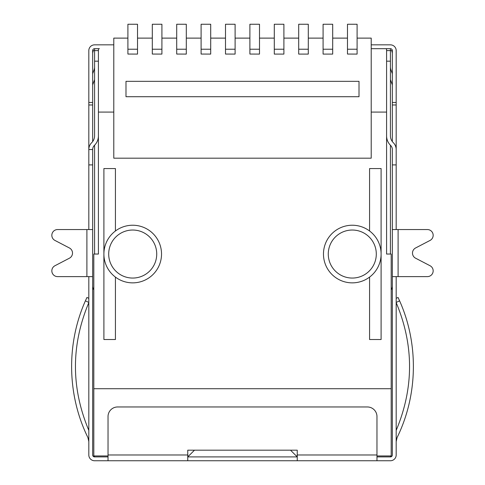 <?xml version="1.0" encoding="UTF-8"?>
<svg xmlns="http://www.w3.org/2000/svg" width="485" height="485" viewBox="0 0 485 485"><rect width="100%" height="100%" fill="white"/><g stroke="black" fill="none" stroke-linecap="round" stroke-linejoin="round"><path stroke-width="0.73" d="M108.028 456.906L94.769 456.906L93.811 455.948L93.811 388.709L391.189 388.709L391.189 455.948L390.231 456.906L376.972 456.906M290.527 450.183L297.25 456.906L187.75 456.906L194.473 450.183M93.811 388.709L93.811 254.043L98.419 254.043L98.419 112.077L113.787 112.077L113.787 158.183L371.213 158.183L371.213 38.121L357.093 38.121M391.189 388.709L391.189 254.043L386.581 254.043L386.581 49.646A0.958 0.958 0 0 0 385.617 48.688L371.213 48.688L390.419 48.688L390.419 50.604L392.341 50.604L392.341 141.584M386.581 112.077L371.213 112.077L371.213 158.183L113.787 158.183L113.787 38.121L127.907 38.121M386.581 254.043L386.581 142.814M92.659 141.584L92.659 50.604A1.922 1.922 0 0 1 94.581 48.688L99.383 48.688A0.958 0.958 0 0 0 98.419 49.646L98.419 112.077M369.576 168.556L369.576 230.993L369.576 168.556L381.101 168.556L381.101 339.53L369.576 339.53L369.576 277.099L369.576 339.53M115.424 230.993L115.424 168.556L103.899 168.556L103.899 339.53L115.424 339.53L115.424 277.099M98.419 254.043L98.419 142.814M103.899 254.043A28.815 28.815 0 0 1 147.119 229.09A28.815 28.815 0 0 1 147.119 279.002A28.815 28.815 0 0 1 103.899 254.043M108.701 254.043A24.014 24.014 0 0 1 144.718 233.249A24.014 24.014 0 0 1 144.718 274.843A24.014 24.014 0 0 1 108.701 254.043M381.101 254.043A28.815 28.815 0 0 0 337.881 229.09A28.815 28.815 0 0 0 337.881 279.002A28.815 28.815 0 0 0 381.101 254.043M376.299 254.043A24.014 24.014 0 0 0 340.282 233.249A24.014 24.014 0 0 0 340.282 274.843A24.014 24.014 0 0 0 376.299 254.043M347.484 38.121L332.692 38.121M323.089 38.121L308.296 38.121M298.693 38.121L283.901 38.121M274.292 38.121L259.499 38.121M249.896 38.121L235.104 38.121M225.501 38.121L210.708 38.121M201.099 38.121L186.307 38.121M176.704 38.121L161.911 38.121M152.308 38.121L137.516 38.121M125.991 81.341L359.009 81.341L359.009 96.709L125.991 96.709L125.991 81.341M323.089 54.084L323.089 24.25L332.692 24.25L332.692 54.084L323.089 54.084M298.693 54.084L298.693 24.25L308.296 24.25L308.296 54.084L298.693 54.084M274.292 54.084L274.292 24.25L283.901 24.25L283.901 54.084L274.292 54.084M249.896 54.053L259.499 54.084L259.499 24.25L249.896 24.25L249.896 54.053M225.501 54.053L235.104 54.084L235.104 49.221L225.501 49.221L225.501 54.053M225.501 49.221L225.501 24.25L235.104 24.25L235.104 49.221M201.099 54.053L210.708 54.084L210.708 49.221L201.099 49.221L201.099 54.053M201.099 49.221L201.099 24.25L210.708 24.25L210.708 49.221M176.704 54.053L186.307 54.084L186.307 49.221L176.704 49.221L176.704 54.053M176.704 49.221L176.704 24.25L186.307 24.25L186.307 49.221M152.308 54.053L161.911 54.084L161.911 49.221L152.308 49.221L152.308 54.053M152.308 49.221L152.308 24.25L161.911 24.25L161.911 49.221M347.484 54.053L357.093 54.084L357.093 24.25L347.484 24.25L347.484 54.053M127.907 54.053L137.516 54.084L137.516 49.221L127.907 49.221L127.907 54.053M127.907 49.221L127.907 24.25L137.516 24.25L137.516 49.221M69.416 258.196L54.932 265.744A5.765 5.765 0 0 0 57.6 276.62L86.894 276.62L86.894 229.55L57.6 229.55A5.765 5.765 0 0 0 54.932 240.427L69.416 247.974A5.765 5.765 0 0 1 69.416 258.196M94.769 456.906L94.581 456.906A1.922 1.922 0 0 1 92.659 454.985L92.659 276.62L86.894 276.62M396.184 276.62L396.184 454.985A5.765 5.765 0 0 1 390.419 460.75L94.581 460.75A5.765 5.765 0 0 1 88.816 454.985L88.816 276.62M415.584 247.974L430.068 240.427A5.765 5.765 0 0 0 427.4 229.55L398.106 229.55L398.106 276.62L427.4 276.62A5.765 5.765 0 0 0 430.068 265.744L415.584 258.196A5.765 5.765 0 0 1 415.584 247.974M386.581 61.171L390.419 61.171L390.419 135.818A9.603 9.603 0 0 0 393.305 142.681A9.603 9.603 0 0 1 396.184 149.538L396.184 164.906L392.341 164.906L392.341 229.55L398.106 229.55M371.213 44.844L390.419 44.844A5.765 5.765 0 0 1 396.184 50.604L396.184 229.55M390.231 456.906L390.419 456.906A1.922 1.922 0 0 0 392.341 454.985L392.341 229.55M86.942 297.463L88.816 298.342L86.942 297.463L85.402 300.833L86.942 297.463M88.816 430.389C71.004 387.818 70.998 345.247 88.791 302.67M187.75 460.75L187.75 450.183L297.25 450.183L297.25 460.75M187.75 454.985L108.028 454.985L108.028 416.566A9.603 9.603 0 0 1 117.631 406.963L367.369 406.963A9.603 9.603 0 0 1 376.972 416.566L376.972 460.75M396.184 302.616C414.002 345.205 414.002 387.8 396.184 430.389C414.002 387.8 414.002 345.205 396.184 302.616M398.058 297.463L399.598 300.833L398.058 297.463L399.598 300.833L398.058 297.463L396.184 298.342M88.816 229.55L88.816 149.538L92.659 149.538L92.659 276.62M386.581 135.818A13.447 13.447 0 0 0 390.613 145.427A5.765 5.765 0 0 1 392.341 149.538L392.341 164.906M108.028 454.985L108.028 460.75M98.419 50.604L93.223 50.604L92.659 53.114M92.659 50.604L93.223 50.604M88.816 164.906L92.659 164.906M92.659 104.978L88.816 104.978L88.816 149.538A9.603 9.603 0 0 1 91.695 142.681A9.603 9.603 0 0 0 94.581 135.818L94.581 61.171L98.419 61.171M98.419 135.818A13.447 13.447 0 0 1 94.387 145.427A5.765 5.765 0 0 0 92.659 149.538M92.659 286.69L93.223 289.193L92.659 289.193M93.811 289.193L93.223 289.193M88.816 104.978L88.816 102.474L92.659 102.474M392.341 53.114L391.777 50.604M392.341 289.193L391.777 289.193L392.341 286.69M391.189 289.193L391.777 289.193M396.184 104.978L392.341 104.978M88.816 102.474L88.816 50.604A5.765 5.765 0 0 1 94.581 44.844L113.787 44.844M396.184 102.474L392.341 102.474M392.341 50.604A1.922 1.922 0 0 0 390.419 48.688M94.581 61.171L94.581 48.688M390.419 79.679L392.341 84.93M390.419 66.936A8.803 8.803 0 0 0 390.958 69.955L392.341 73.744M94.581 79.679L92.659 84.93M94.581 66.936A8.839 8.839 0 0 1 94.041 69.973L92.659 73.75M397.106 437.531L396.184 441.538L397.106 437.531C417.882 395.202 418.816 343.895 399.598 300.833L396.184 302.44M88.816 441.538L87.894 437.531C67.118 395.202 66.184 343.895 85.402 300.833L88.816 302.44M398.106 276.62L392.341 276.62M86.894 229.55L92.659 229.55M391.189 455.948L376.972 455.948M297.25 455.948L296.286 455.948M188.713 455.948L187.75 455.948M108.028 455.948L93.811 455.948M323.089 49.221L332.692 49.221M298.693 49.221L308.296 49.221M274.292 49.221L283.901 49.221M249.896 49.221L259.499 49.221M347.484 49.221L357.093 49.221M376.972 454.985L297.25 454.985M390.419 61.171L390.419 50.604L386.581 50.604M94.581 254.043L94.581 145.233M390.419 254.043L390.419 145.233"/></g></svg>
